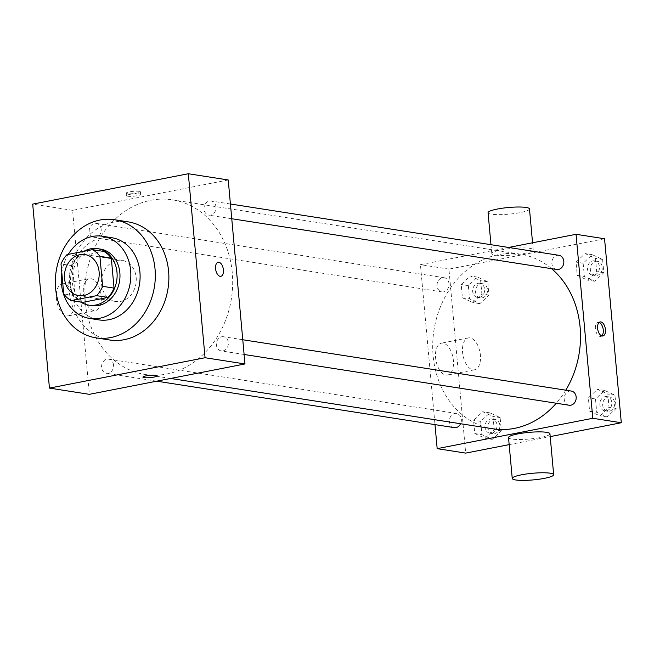 <?xml version="1.0" encoding="UTF-8"?>
<svg xmlns="http://www.w3.org/2000/svg" width="654" height="654" viewBox="0 0 654 654"><rect width="100%" height="100%" fill="white"/><g stroke="black" fill="none" stroke-linecap="round" stroke-linejoin="round"><path stroke-width="0.49" stroke-dasharray="3.27 2.45" d="M117.017 260.472A20.797 17.298 98.9 0 1 122.085 260.374A20.797 17.298 98.9 0 1 135.975 283.591A20.797 17.298 98.9 0 1 115.668 301.469A20.797 17.298 98.9 0 1 101.501 281.277A20.797 17.298 98.9 0 1 117.017 260.472M103.814 251.438L78.447 256.384L67.043 254.61M82.633 302.385A27.926 23.233 98.9 0 1 75.136 295.706L63.732 293.924M78.447 256.384A27.926 23.233 98.9 0 0 72.406 265.712L75.136 295.706M83.974 251.299A28.596 23.789 -81.1 0 0 69.373 276.462A28.596 23.789 -81.1 0 0 80.9 302.115M91.658 305.606A28.596 23.789 98.9 0 1 72.177 277.844A28.596 23.789 98.9 0 1 93.514 249.248A28.596 23.789 98.9 0 1 100.487 249.109M72.406 265.712L61.002 263.93M68.269 254.365A41.594 34.597 -81.1 0 0 61.795 272.653M111.752 237.713A41.594 34.597 -81.1 0 0 71.155 273.462A41.594 34.597 -81.1 0 0 98.918 319.896M109.651 339.99A59.792 49.737 98.9 0 1 68.923 281.939A59.792 49.737 98.9 0 1 113.534 222.147A59.792 49.737 98.9 0 1 128.102 221.845M101.174 229.317A7.178 5.968 -81.1 0 0 96.318 223.398A7.178 5.968 -81.1 0 0 89.312 229.562A7.178 5.968 -81.1 0 0 94.102 237.574A7.178 5.968 -81.1 0 0 101.174 229.317M215.983 206.917A7.178 5.968 -81.1 0 0 211.128 200.991A7.178 5.968 -81.1 0 0 204.122 207.155A7.178 5.968 -81.1 0 0 208.912 215.166A7.178 5.968 -81.1 0 0 215.983 206.917M221.731 336.769A7.178 5.968 98.9 0 1 223.48 336.728A7.178 5.968 98.9 0 1 228.271 344.74A7.178 5.968 98.9 0 1 221.265 350.912A7.178 5.968 98.9 0 1 216.376 343.947A7.178 5.968 98.9 0 1 221.731 336.769M228.23 179.973L72.61 210.343L89.361 394.329M113.534 365.063A7.178 5.968 -81.1 0 0 108.67 359.136A7.178 5.968 -81.1 0 0 101.672 365.308A7.178 5.968 -81.1 0 0 106.455 373.311A7.178 5.968 -81.1 0 0 113.534 365.063M232.276 272.808A88.38 73.518 -81.1 0 0 172.435 199.83A88.38 73.518 -81.1 0 0 86.156 275.808A88.38 73.518 -81.1 0 0 145.155 374.48A88.38 73.518 -81.1 0 0 232.276 272.808M139.261 191.328A7.145 1.144 174.8 0 0 131.217 191.573A7.145 1.144 174.8 0 0 126.197 193.134A7.145 1.144 174.8 0 0 133.416 193.625A7.145 1.144 174.8 0 0 140.438 191.843A7.145 1.144 174.8 0 0 139.261 191.328M72.61 210.343L32.7 204.113M66.757 315.857A16.244 8.633 79 0 0 68.417 315.833A16.244 8.633 79 0 0 73.779 298.232A16.244 8.633 79 0 0 62.195 283.942A16.244 8.633 79 0 0 56.571 300.022A16.244 8.633 79 0 0 66.757 315.857M93.767 310.585A16.244 8.633 -101 0 1 83.581 294.75A16.244 8.633 -101 0 1 89.197 278.669A16.244 8.633 -101 0 1 100.79 292.967A16.244 8.633 -101 0 1 95.427 310.56A16.244 8.633 -101 0 1 93.767 310.585M218.125 262.279L218.125 262.279A7.145 3.801 79 0 0 215.763 270.028A7.145 3.801 79 0 0 220.864 276.315L220.864 276.315M139.49 193.903A7.145 1.144 -5.2 0 1 140.667 194.418A7.145 1.144 -5.2 0 1 133.653 196.2A7.145 1.144 -5.2 0 1 126.426 195.71A7.145 1.144 -5.2 0 1 131.454 194.148A7.145 1.144 -5.2 0 1 139.49 193.903M157.181 375.829L157.181 375.821A7.145 1.144 174.8 0 0 149.954 375.331A7.145 1.144 174.8 0 0 142.94 377.121L142.94 377.121M565.775 390.193A88.38 73.518 98.9 0 1 556.292 403.232M492.969 428.803A88.38 73.518 98.9 0 1 432.76 342.99A88.38 73.518 98.9 0 1 498.708 254.594A88.38 73.518 98.9 0 1 520.249 254.153A88.38 73.518 98.9 0 1 551.584 268.688M448.996 283.64A7.178 5.968 -81.1 0 0 444.14 277.721A7.178 5.968 -81.1 0 0 437.134 283.885A7.178 5.968 -81.1 0 0 441.924 291.897A7.178 5.968 -81.1 0 0 443.674 291.864A7.178 5.968 -81.1 0 0 448.996 283.64M569.086 405.235A7.178 5.968 98.9 0 1 564.198 398.27A7.178 5.968 98.9 0 1 569.552 391.092A7.178 5.968 98.9 0 1 571.302 391.051M556.734 269.489A7.178 5.968 98.9 0 1 551.845 262.524A7.178 5.968 98.9 0 1 557.2 255.346A7.178 5.968 98.9 0 1 558.949 255.313M454.277 427.634A7.178 5.968 98.9 0 1 449.388 420.669A7.178 5.968 98.9 0 1 454.743 413.5A7.178 5.968 98.9 0 1 456.492 413.459A7.178 5.968 98.9 0 1 461.348 419.386A7.178 5.968 98.9 0 1 460.588 423.743M508.632 247.457L420.432 264.666L434.992 424.626M474.771 433.537L485.104 438.278L494.22 429.743L493.018 416.467L482.685 411.726L473.561 420.26L474.771 433.537L485.104 438.278L494.22 429.743L493.018 416.467L482.685 411.726L473.561 420.26L474.771 433.537L481.9 434.648L492.225 439.39L501.348 430.855L500.138 417.579L489.813 412.837L480.69 421.372L481.9 434.648M577.229 275.391L587.554 280.133L596.677 271.598L595.467 258.314L585.142 253.58L576.019 262.115L577.229 275.391L587.554 280.133L596.677 271.598L595.467 258.314L585.142 253.58L576.019 262.115L577.229 275.391L584.357 276.503L594.682 281.245L603.806 272.71L602.596 259.434L592.271 254.692L583.147 263.227L584.357 276.503M509.172 444.622L550.202 436.61M604.558 238.751L448.938 269.121L465.689 453.108M589.581 411.129L599.914 415.87L609.029 407.336L607.828 394.06L597.494 389.318L588.371 397.853L589.581 411.129L599.914 415.87L609.029 407.336L607.828 394.06L597.494 389.318L588.371 397.853L589.581 411.129L596.71 412.249L607.035 416.99L616.158 408.448L614.948 395.171L604.623 390.43L595.5 398.965L596.71 412.249M462.419 297.799L472.744 302.54L481.867 293.998L480.657 280.721L470.332 275.98L461.209 284.523L462.419 297.799L472.744 302.54L481.867 293.998L480.657 280.721L470.332 275.98L461.209 284.523L462.419 297.799L469.547 298.911L479.873 303.652L488.996 295.118L487.786 281.833L477.461 277.092L468.338 285.635L469.547 298.911M448.938 269.121L420.432 264.666M443.028 343.137A16.244 8.633 79 0 0 441.368 343.162A16.244 8.633 79 0 0 436.014 360.763A16.244 8.633 79 0 0 447.598 375.053A16.244 8.633 79 0 0 453.214 358.981A16.244 8.633 79 0 0 443.028 343.137M549.949 433.806A20.797 3.327 -5.2 0 1 529.544 439.014A20.797 3.327 -5.2 0 1 508.526 437.583M523.895 253.49A20.797 3.327 174.8 0 0 533.206 249.82A20.797 3.327 174.8 0 0 512.188 248.389A20.797 3.327 174.8 0 0 491.783 253.597A20.797 3.327 174.8 0 0 502.812 255.526A20.797 3.327 174.8 0 0 523.895 253.49M488.064 212.705A20.797 3.327 174.8 0 0 499.084 214.635A20.797 3.327 174.8 0 0 520.175 212.607A20.797 3.327 174.8 0 0 529.487 208.937M470.038 337.865A16.244 8.633 79 0 0 468.378 337.889A16.244 8.633 79 0 0 463.016 355.49A16.244 8.633 79 0 0 474.6 369.788A16.244 8.633 79 0 0 480.224 353.708A16.244 8.633 79 0 0 470.038 337.865M601.745 335.886A7.145 3.801 -101 0 1 600.715 336.401A7.145 3.801 -101 0 1 595.614 330.115A7.145 3.801 -101 0 1 597.977 322.373A7.145 3.801 -101 0 1 598.704 322.357A7.145 3.801 -101 0 1 599.121 322.463M478.025 283.321A7.178 5.968 98.9 0 1 479.774 283.288A7.178 5.968 98.9 0 1 484.565 291.292A7.178 5.968 98.9 0 1 477.559 297.464A7.178 5.968 98.9 0 1 472.67 290.499A7.178 5.968 98.9 0 1 478.025 283.321M479.873 303.652L472.744 302.54M488.996 295.118L481.867 293.998M487.786 281.833L480.657 280.721M477.461 277.092L470.332 275.98M468.338 285.635L461.209 284.523M480.878 283.762A7.178 5.968 98.9 0 1 482.627 283.73A7.178 5.968 98.9 0 1 487.418 291.741A7.178 5.968 98.9 0 1 480.412 297.905A7.178 5.968 98.9 0 1 475.523 290.94A7.178 5.968 98.9 0 1 480.878 283.762M490.377 419.059A7.178 5.968 98.9 0 1 492.127 419.026A7.178 5.968 98.9 0 1 496.917 427.037A7.178 5.968 98.9 0 1 489.911 433.201A7.178 5.968 98.9 0 1 485.023 426.236A7.178 5.968 98.9 0 1 490.377 419.059M492.225 439.39L485.104 438.278M501.348 430.855L494.22 429.743M500.138 417.579L493.018 416.467M489.813 412.837L482.685 411.726M480.69 421.372L473.561 420.26M493.23 419.508A7.178 5.968 98.9 0 1 494.98 419.467A7.178 5.968 98.9 0 1 499.77 427.479A7.178 5.968 98.9 0 1 492.764 433.651A7.178 5.968 98.9 0 1 487.876 426.686A7.178 5.968 98.9 0 1 493.23 419.508M592.835 260.913A7.178 5.968 98.9 0 1 594.584 260.881A7.178 5.968 98.9 0 1 599.375 268.892A7.178 5.968 98.9 0 1 592.369 275.056A7.178 5.968 98.9 0 1 587.48 268.091A7.178 5.968 98.9 0 1 592.835 260.913M594.682 281.245L587.554 280.133M603.806 272.71L596.677 271.598M602.596 259.434L595.467 258.314M592.271 254.692L585.142 253.58M583.147 263.227L576.019 262.115M595.688 261.363A7.178 5.968 98.9 0 1 597.437 261.322A7.178 5.968 98.9 0 1 602.22 269.334A7.178 5.968 98.9 0 1 595.222 275.498A7.178 5.968 98.9 0 1 590.333 268.532A7.178 5.968 98.9 0 1 595.688 261.363M605.187 396.659A7.178 5.968 98.9 0 1 606.937 396.618A7.178 5.968 98.9 0 1 611.727 404.63A7.178 5.968 98.9 0 1 604.721 410.794A7.178 5.968 98.9 0 1 599.832 403.829A7.178 5.968 98.9 0 1 605.187 396.659M607.035 416.99L599.914 415.87M616.158 408.448L609.029 407.336M614.948 395.171L607.828 394.06M604.623 390.43L597.494 389.318M595.5 398.965L588.371 397.853M608.04 397.101A7.178 5.968 98.9 0 1 609.79 397.068A7.178 5.968 98.9 0 1 614.58 405.071A7.178 5.968 98.9 0 1 607.574 411.243A7.178 5.968 98.9 0 1 602.686 404.278A7.178 5.968 98.9 0 1 608.04 397.101M78.611 295.673L115.668 301.469M85.028 254.586L122.085 260.374M68.417 315.833L95.427 310.56M62.195 283.942L89.197 278.669M126.197 193.134L126.426 195.71M140.438 191.843L140.667 194.418M520.249 254.153L172.435 199.83M170.669 378.462L145.155 374.48M94.102 237.574L441.924 291.897M96.318 223.398L444.14 277.721M242.765 339.745L223.48 336.728M244.106 354.476L221.265 350.912M230.412 203.999L211.128 200.991M231.753 218.738L208.912 215.166M456.492 413.459L108.67 359.136M156.772 381.176L106.455 373.311M533.206 249.82L532.56 242.781M491.783 253.597L490.974 244.694M468.378 337.889L441.368 343.162M474.6 369.788L447.598 375.053M600.715 336.401L602.89 335.976M597.977 322.373L600.151 321.948M482.627 283.73L479.774 283.288M480.412 297.905L477.559 297.464M494.98 419.467L492.127 419.026M492.764 433.651L489.911 433.201M597.437 261.322L594.584 260.881M595.222 275.498L592.369 275.056M609.79 397.068L606.937 396.618M607.574 411.243L604.721 410.794"/><path stroke-width="0.98" d="M79.96 254.684A20.797 17.298 98.9 0 1 85.028 254.586A20.797 17.298 98.9 0 1 98.909 277.803A20.797 17.298 98.9 0 1 78.611 295.673A20.797 17.298 98.9 0 1 64.444 275.489A20.797 17.298 98.9 0 1 79.96 254.684M61.002 263.93L63.732 293.924A27.926 23.233 98.9 0 0 71.229 300.603L96.596 295.657A27.926 23.233 98.9 0 0 102.637 286.329L99.907 256.335A27.926 23.233 98.9 0 0 92.41 249.656L67.043 254.61A27.926 23.233 98.9 0 0 61.002 263.93M102.637 286.329L114.041 288.112L111.311 258.117L99.907 256.335M111.311 258.117A27.926 23.233 98.9 0 0 103.814 251.438L92.41 249.656M114.041 288.112A27.926 23.233 98.9 0 1 108 297.431L96.596 295.657M71.229 300.603L82.633 302.385L108 297.431M80.9 302.115A28.596 23.789 -81.1 0 0 88.805 305.165A28.596 23.789 -81.1 0 0 116.992 272.268A28.596 23.789 -81.1 0 0 97.634 248.659A28.596 23.789 -81.1 0 0 83.974 251.299M97.634 248.659L100.487 249.109A28.596 23.789 98.9 0 1 119.846 272.718A28.596 23.789 98.9 0 1 91.658 305.606L88.805 305.165M61.795 272.653A41.594 34.597 -81.1 0 0 89.655 318.449A41.594 34.597 -81.1 0 0 130.653 270.609A41.594 34.597 -81.1 0 0 102.49 236.266A41.594 34.597 -81.1 0 0 68.269 254.365M89.655 318.449L98.918 319.896A41.594 34.597 -81.1 0 0 139.915 272.056A41.594 34.597 -81.1 0 0 111.752 237.713L102.49 236.266M155.047 269.105A59.792 49.737 -81.1 0 0 114.564 219.728A59.792 49.737 -81.1 0 0 56.195 271.132A59.792 49.737 -81.1 0 0 96.113 337.873A59.792 49.737 -81.1 0 0 155.047 269.105M114.564 219.728L128.102 221.845A59.792 49.737 98.9 0 1 168.593 271.214A59.792 49.737 98.9 0 1 109.651 339.99L96.113 337.873M205.062 357.73L188.311 173.743L32.7 204.113L49.442 388.1L205.062 357.73L244.972 363.959L228.23 179.973L188.311 173.743M220.864 276.315A7.145 3.801 79 0 0 223.415 269.906A7.145 3.801 -101 0 1 220.864 276.315A7.145 3.801 -101 0 1 215.763 270.02A7.145 3.801 -101 0 1 218.125 262.279A7.145 3.801 -101 0 1 223.415 269.906A7.145 3.801 79 0 0 218.125 262.279M49.442 388.1L89.361 394.329L244.972 363.959M142.94 377.121A7.145 1.144 174.8 0 0 144.117 377.628A7.145 1.144 -5.2 0 1 142.94 377.121A7.145 1.144 -5.2 0 1 149.954 375.331A7.145 1.144 -5.2 0 1 157.181 375.829A7.145 1.144 -5.2 0 1 152.153 377.391A7.145 1.144 -5.2 0 1 144.117 377.636A7.145 1.144 174.8 0 0 152.145 377.383A7.145 1.144 174.8 0 0 157.181 375.821M551.584 268.688A88.38 73.518 98.9 0 1 580.098 327.131A88.38 73.518 98.9 0 1 565.775 390.193M556.292 403.232A88.38 73.518 98.9 0 1 492.969 428.803L170.669 378.462M242.765 339.745L571.302 391.051A7.178 5.968 98.9 0 1 576.092 399.063A7.178 5.968 98.9 0 1 569.086 405.235L244.106 354.476M230.412 203.999L558.949 255.313A7.178 5.968 98.9 0 1 563.805 261.24A7.178 5.968 98.9 0 1 556.734 269.489L231.753 218.738M460.588 423.743A7.178 5.968 98.9 0 1 454.277 427.634L156.772 381.176M434.992 424.626L437.174 448.652L592.794 418.282L576.043 234.296L508.632 247.457M550.202 436.61L621.3 422.737L592.794 418.282M621.3 422.737L604.558 238.751L576.043 234.296M600.887 321.932A7.145 3.801 -101 0 1 605.367 328.905A7.145 3.801 -101 0 1 602.89 335.976A7.145 3.801 -101 0 1 597.797 329.69A7.145 3.801 -101 0 1 600.151 321.948A7.145 3.801 -101 0 1 600.887 321.932M437.174 448.652L465.689 453.108L509.172 444.622M512.245 478.466L508.526 437.583A20.797 3.327 -5.2 0 1 517.837 433.913A20.797 3.327 -5.2 0 1 538.921 431.877A20.797 3.327 -5.2 0 1 549.949 433.806L553.668 474.698A20.797 3.327 -5.2 0 1 533.263 479.897A20.797 3.327 -5.2 0 1 512.245 478.466A20.797 3.327 -5.2 0 1 521.557 474.796A20.797 3.327 -5.2 0 1 542.64 472.768A20.797 3.327 -5.2 0 1 553.668 474.698M532.56 242.781L529.487 208.937A20.797 3.327 174.8 0 0 508.469 207.506A20.797 3.327 174.8 0 0 488.064 212.705L490.974 244.694M599.121 322.463A7.145 3.801 -101 0 1 603.078 328.66A7.145 3.801 -101 0 1 601.745 335.886"/></g></svg>
